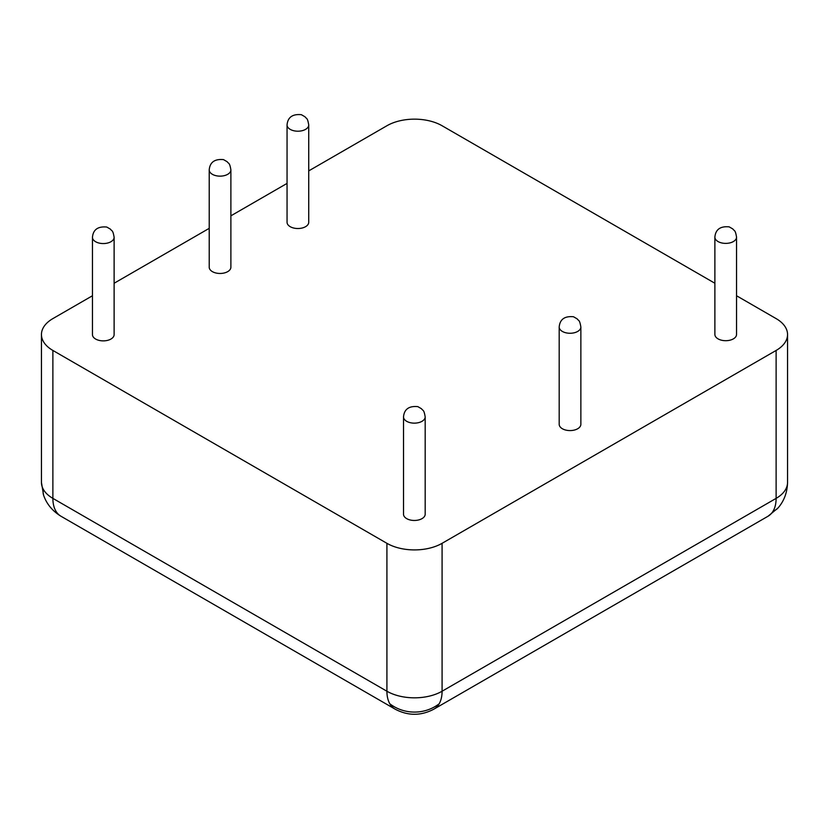 <?xml version="1.0" encoding="UTF-8"?>
<svg xmlns="http://www.w3.org/2000/svg" width="829" height="829" viewBox="0 0 829 829"><rect width="100%" height="100%" fill="white"/><g stroke="black" fill="none" stroke-linecap="round" stroke-linejoin="round"><path stroke-width="1.24" d="M92.454 295.756L52.88 318.605A39.004 22.518 0 0 0 41.45 334.533A39.004 22.518 0 0 0 52.88 350.449L386.915 543.316A39.004 22.518 0 0 0 442.085 543.316L442.085 691.231A39.004 22.518 60 0 1 439.173 703.79A39.004 22.518 60 0 1 434.002 709.085C420.997 716.007 408.003 716.007 394.998 709.085L60.952 516.229A39.004 22.518 120 0 1 52.88 498.374L386.915 691.231A39.004 22.518 0 0 0 442.085 691.231L776.12 498.374A39.004 22.518 0 0 0 787.55 482.447L787.55 334.533A39.004 22.518 0 0 0 776.12 318.605L736.546 295.756M386.915 543.316L386.915 691.231A39.004 22.518 120 0 0 389.827 703.79A39.004 22.518 120 0 0 394.998 709.085M43.45 489.566A39.004 18.383 -19.1 0 0 43.595 495.214L41.45 482.447A39.004 22.518 0 0 0 43.45 489.566A39.004 22.518 0 0 0 52.88 498.374L52.88 350.449M773.208 510.933A39.004 18.383 -139.1 0 0 778.027 507.98L768.048 516.229A39.004 22.518 -120 0 0 773.208 510.933A39.004 22.518 -120 0 0 776.12 498.374L776.12 350.449A39.004 22.518 0 0 0 787.55 334.533M425.184 416.894L425.184 514.208A10.839 6.259 180 0 1 418.49 519.99A10.839 6.259 180 0 1 406.687 518.633A10.839 6.259 180 0 1 403.516 514.208L403.516 416.894A10.839 6.259 180 0 0 406.687 421.319A10.839 6.259 180 0 0 418.49 422.666A10.839 6.259 180 0 0 425.184 416.894C423.888 409.153 422.987 410.997 421.484 408.738L417.826 406.624C408.977 405.796 404.21 409.215 403.516 416.894M736.546 237.125L736.546 334.439A10.839 6.259 180 0 1 729.862 340.222A10.839 6.259 180 0 1 718.049 338.864A10.839 6.259 180 0 1 714.878 334.439L714.878 237.125A10.839 6.259 180 0 0 718.049 241.55A10.839 6.259 180 0 0 729.862 242.907A10.839 6.259 180 0 0 736.546 237.125C735.261 229.384 734.349 231.239 732.846 228.97L729.188 226.866C720.349 226.027 715.572 229.446 714.878 237.125M230.887 169.893L230.887 267.207A10.839 6.259 180 0 1 224.193 272.99A10.839 6.259 180 0 1 212.39 271.632A10.839 6.259 180 0 1 209.219 267.207L209.219 169.893A10.839 6.259 180 0 0 212.39 174.318A10.839 6.259 180 0 0 224.193 175.665A10.839 6.259 180 0 0 230.887 169.893C229.592 162.152 228.69 163.997 227.187 161.738L223.529 159.624C214.68 158.795 209.913 162.215 209.219 169.893M308.73 124.951L308.73 222.265A10.839 6.259 180 0 1 302.036 228.048A10.839 6.259 180 0 1 290.233 226.69A10.839 6.259 180 0 1 287.052 222.265L287.052 124.951A10.839 6.259 180 0 0 290.233 129.376A10.839 6.259 180 0 0 302.036 130.733A10.839 6.259 180 0 0 308.73 124.951C307.435 117.21 306.533 119.055 305.031 116.796L301.373 114.692C292.523 113.853 287.756 117.272 287.052 124.951M114.122 237.301L114.122 334.615A10.839 6.259 180 0 1 107.438 340.398A10.839 6.259 180 0 1 95.625 339.04A10.839 6.259 180 0 1 92.454 334.615L92.454 237.301A10.839 6.259 180 0 0 95.625 241.726A10.839 6.259 180 0 0 107.438 243.084A10.839 6.259 180 0 0 114.122 237.301C112.837 229.56 111.925 231.415 110.423 229.146L106.765 227.042C97.915 226.203 93.149 229.623 92.454 237.301M580.86 327.009L580.86 424.324A10.839 6.259 180 0 1 574.176 430.106A10.839 6.259 180 0 1 562.373 428.748A10.839 6.259 180 0 1 559.192 424.324L559.192 327.009A10.839 6.259 180 0 0 562.373 331.434A10.839 6.259 180 0 0 574.176 332.792A10.839 6.259 180 0 0 580.86 327.009C579.575 319.269 578.673 321.113 577.16 318.854L573.502 316.751C564.663 315.911 559.886 319.331 559.192 327.009M714.878 283.249L442.085 125.749A39.004 22.518 0 0 0 386.915 125.749L308.73 170.888M287.052 183.406L230.887 215.83M209.219 228.348L114.122 283.249M442.085 543.316L776.12 350.449M439.173 703.79A39.004 36.777 -0 0 1 414.5 712.08A39.004 36.777 180 0 1 389.827 703.79M43.595 495.214C46.59 503.939 52.372 510.944 60.952 516.229M778.027 507.98C784.089 501.037 787.26 492.519 787.55 482.447M768.048 516.229L434.002 709.085M41.45 482.447L41.45 334.533"/></g></svg>
